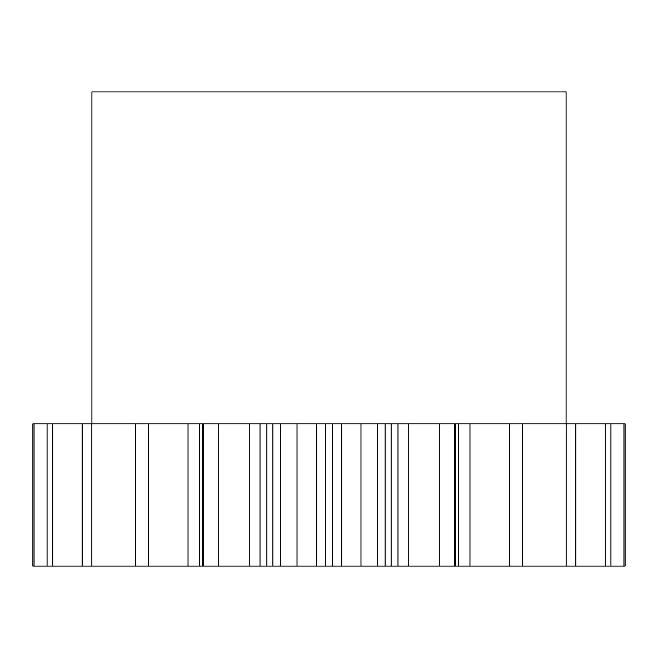 <?xml version="1.0" encoding="UTF-8"?>
<svg xmlns="http://www.w3.org/2000/svg" width="658" height="658" viewBox="0 0 658 658"><rect width="100%" height="100%" fill="white"/><g stroke="black" fill="none" stroke-linecap="round" stroke-linejoin="round"><path stroke-width="0.99" d="M566.069 423.826L566.069 91.931L91.931 91.931L91.931 423.826M280.316 566.069L272.864 566.069L272.864 423.826L280.316 423.826L280.316 566.069L297.013 566.069L297.013 423.826L280.316 423.826M199.711 566.069L148.601 566.069L148.601 423.826L199.711 423.826L199.711 566.069L202.483 566.069L202.483 423.826L272.864 423.826M202.483 566.069L218.719 566.069L218.719 423.826M203.256 566.069L203.256 423.826M260.017 423.826L260.017 566.069L266.885 566.069L266.885 423.826M260.017 566.069L249.259 566.069L249.259 423.826M218.719 566.069L249.259 566.069M148.601 566.069L135.523 566.069L135.523 423.826L32.9 423.826L32.9 566.069L47.063 566.069L47.063 423.826M47.063 566.069L135.523 566.069M623.949 423.826L625.1 423.826L625.1 566.069L623.949 566.069L623.949 423.826L469.968 423.826L469.968 566.069L509.399 566.069L509.399 423.826M509.399 566.069L623.949 566.069M469.968 566.069L458.289 566.069L458.289 423.826L469.968 423.826M391.115 423.826L391.115 566.069L377.684 566.069L377.684 423.826L408.741 423.826L408.741 566.069L458.289 566.069M408.741 566.069L397.983 566.069L397.983 423.826M391.115 566.069L397.983 566.069M377.684 566.069L360.987 566.069L360.987 423.826L341.601 423.826L341.601 566.069L360.987 566.069M341.601 566.069L332.57 566.069L332.57 423.826L341.601 423.826M297.013 423.826L325.43 423.826L325.43 566.069L332.57 566.069M325.43 566.069L316.399 566.069L316.399 423.826M297.013 566.069L316.399 566.069M272.864 566.069L266.885 566.069M325.43 423.826L332.57 423.826M377.684 423.826L360.987 423.826M408.741 423.826L458.289 423.826M148.601 423.826L135.523 423.826M199.711 423.826L202.483 423.826M91.857 566.069L91.857 423.826M82.143 566.069L82.143 423.826M52.706 566.069L52.706 423.826M34.051 566.069L34.051 423.826M610.937 566.069L610.937 423.826M605.294 566.069L605.294 423.826M575.857 566.069L575.857 423.826M566.143 566.069L566.143 423.826M522.477 566.069L522.477 423.826M454.744 566.069L454.744 423.826M439.281 566.069L439.281 423.826M188.032 566.069L188.032 423.826M385.136 566.069L385.136 423.826M455.517 566.069L455.517 423.826"/></g></svg>
